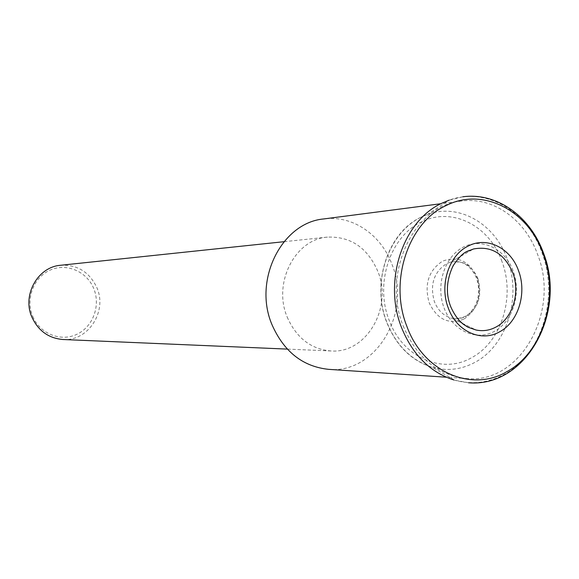 <?xml version="1.0" encoding="UTF-8"?>
<svg xmlns="http://www.w3.org/2000/svg" width="579" height="579" viewBox="0 0 579 579"><rect width="100%" height="100%" fill="white"/><g stroke="black" fill="none" stroke-linecap="round" stroke-linejoin="round"><path stroke-width="0.43" stroke-dasharray="2.9 2.17" d="M403.187 325.97C416.75 357.909 438.014 375.445 466.978 378.586C520.441 383.949 560.24 311.538 537.797 254.955C525.631 219.991 493.46 196.527 461.434 201.058C414.217 204.944 381.358 273.027 403.187 325.97M444.057 307.898C452.474 330.797 476.351 341.501 494.56 331.268C512.9 321.367 521.484 293.488 513.276 271.298C505.337 248.963 482.198 237.339 463.504 247.009C444.686 256.345 435.365 285.143 444.057 307.898M328.525 369.337C376.104 374.121 412.06 312.522 391.976 264.371C381.105 234.647 352.322 214.903 323.827 218.934M63.024 339.511C88.297 341.472 107.636 311.169 96.787 287.488C89.369 271.964 77.34 264.552 60.708 265.262M287.206 317.089C296.405 337.948 311.003 349.238 330.993 350.968C366.442 353.733 392.975 307.565 377.87 271.471C367.542 247.732 350.729 236.283 327.439 237.115C295.174 239.134 272.608 282.993 287.206 317.089M32.793 316.547C40.045 333.909 60.889 342.073 76.964 334.257C93.147 326.694 100.855 305.336 93.682 288.407C86.749 271.37 66.404 262.678 50.004 270.161C33.502 277.399 25.295 299.285 32.793 316.547M453.849 379.983L454.812 380.265C472.319 384.926 489.023 382.849 504.939 374.034C541.901 353.972 558.873 297.505 542.226 253.378C527.961 211.596 486.15 186.474 449.188 200.146L462.766 196.788M464.09 318.971C477.798 309.541 482.155 295.789 477.147 277.71C469.352 261.006 457.837 255.491 442.595 261.151C428.54 270.451 424.067 284.347 429.191 302.839C437.333 319.666 448.964 325.043 464.09 318.971M421.194 217.125C387.966 232.259 370.922 283.305 386.815 322.561C396.383 345.916 411.517 360.833 432.216 367.31C447.198 371.342 461.528 369.641 475.221 362.208C507.038 345.308 521.78 297.092 507.399 259.472C495.081 223.849 459.038 202.701 427.447 214.491L421.194 217.125M501.964 261.513C489.689 225.716 451.801 206.262 421.309 222.032C390.289 236.225 374.425 283.826 389.24 320.448C402.745 357.786 442.638 374.772 471.805 357.576C501.595 341.834 515.448 296.701 501.964 261.513M477.95 278.731C472.044 265.334 462.853 259.812 450.375 262.164L446.539 263.684C433.772 272.144 429.719 284.788 434.373 301.594C438.05 310.67 443.97 316.235 452.127 318.291C456.969 319.297 461.622 318.631 466.073 316.286C478.551 307.717 482.51 295.196 477.95 278.731M468.042 251.141C451.055 259.276 442.559 285.613 450.585 305.944C455.883 319.065 464.38 327.092 476.076 330.016L452.127 318.291L455.767 318.616C467.333 317.719 470.539 313.044 475.576 304.909C479.39 296.253 479.709 287.35 476.531 278.195C471.234 266.065 463.461 262.815 460.566 262.265L453.987 261.614L450.375 262.164L473.542 248.97M468.577 382.77L454.812 380.265L432.216 367.31C411.148 360.304 395.993 345.193 386.743 321.982C370.213 280.533 390.217 227.142 427.447 214.491L449.188 200.146M466.978 378.586L446.25 377.204M330.993 350.968L287.307 349.101M327.439 237.115L283.956 241.704M461.434 201.058L440.836 203.736"/><path stroke-width="0.87" d="M440.836 203.736L323.827 218.934C281.821 222.546 252.813 280.077 272.014 324.732C283.934 351.714 302.774 366.579 328.525 369.337L446.25 377.204M283.956 241.704L60.708 265.262C37.722 266.832 21.821 295.341 32.04 317.422C38.475 330.964 48.802 338.324 63.024 339.511L287.307 349.101M449.188 200.146L441.871 203.222C402.962 220.823 382.842 281.213 401.573 327.62C412.639 354.782 430.067 372.239 453.849 379.983M445.924 205.646C408.224 222.777 388.755 281.358 406.885 326.382C423.43 372.29 471.986 392.728 507.103 371.515C542.979 352.068 559.48 297.186 543.305 254.304C528.591 210.713 483.002 186.568 445.924 205.646M448.298 308.064C456.585 331.492 481.243 342.544 499.583 331.832C518.292 322.062 527.136 293.256 518.574 270.842C510.779 248.036 486.91 235.993 468.049 246.133C448.848 255.281 439.215 285.078 448.298 308.064M473.542 248.97C467.108 251.822 463.967 249.983 453.169 265.638C446.423 279.975 445.591 293.64 450.686 306.617C454.283 314.658 458.539 320.571 463.468 324.349L467.97 327.215L476.076 330.016C483.009 331.434 489.646 330.443 495.986 327.041C512.596 318.414 520.478 292.851 512.856 272.977C504.49 253.682 491.383 245.677 473.542 248.97L468.042 251.141M462.766 196.788C497.904 192.09 531.204 217.588 543.797 253.913C566.515 312.501 526.376 387.633 468.577 382.77"/></g></svg>
